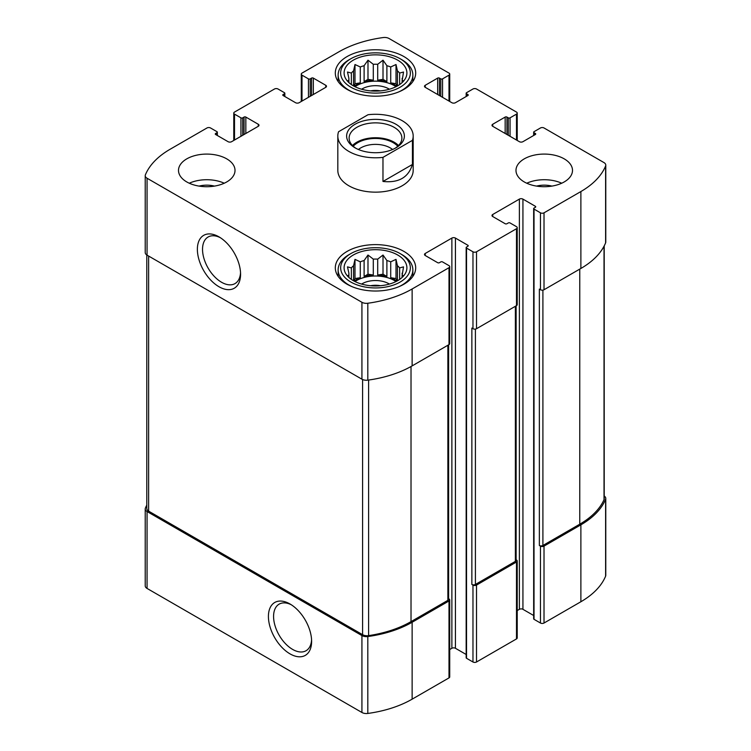 <?xml version="1.0" encoding="UTF-8"?>
<svg xmlns="http://www.w3.org/2000/svg" width="751" height="751" viewBox="0 0 751 751"><rect width="100%" height="100%" fill="white"/><g stroke="black" fill="none" stroke-linecap="round" stroke-linejoin="round"><path stroke-width="1.13" d="M146.783 505.141A92.946 53.659 0 0 0 145.394 508.127A6.28 3.624 0 0 0 145.225 508.962A6.28 3.624 0 0 0 147.065 511.525L361.926 635.571A6.28 3.624 0 0 0 367.812 636.538A92.946 53.659 0 0 0 412.13 622.26L448.995 600.978A2.516 1.446 0 0 0 449.727 599.955A2.516 1.446 0 0 0 448.995 598.932L448.619 598.716M145.225 508.962L145.225 585.874A6.28 3.624 0 0 0 147.065 588.437L361.926 712.483A6.28 3.624 0 0 0 367.812 713.45A92.946 53.659 0 0 0 412.13 699.172L448.995 677.9A2.516 1.446 0 0 0 449.727 676.867L449.727 599.955M290.017 653.868A30.547 17.639 -120 0 0 311.618 641.401A30.547 17.639 -120 0 0 290.017 603.992A30.547 17.639 -120 0 0 268.417 616.458A30.547 17.639 -120 0 0 290.017 653.868M449.727 649.521L451.877 648.282A2.516 1.446 0 0 1 455.435 648.282L455.435 238.076L467.864 245.258A1.258 0.723 0 0 1 468.23 245.774A1.258 0.723 0 0 1 467.864 246.281L466.531 247.051A1.258 0.723 0 0 0 466.164 247.567L466.164 657.773A1.258 0.723 0 0 0 466.531 658.28L472.97 661.997L472.97 585.085A2.516 1.446 0 0 0 476.519 585.085L516.491 562.011A2.516 1.446 0 0 0 517.223 560.988A2.516 1.446 0 0 0 516.491 559.964L516.115 559.748M472.97 661.997A2.516 1.446 0 0 0 476.519 661.997L516.491 638.923A2.516 1.446 0 0 0 517.223 637.899L517.223 560.988M517.223 610.554L519.373 609.314A2.516 1.446 0 0 1 522.931 609.314L522.931 199.109L535.36 206.29A1.258 0.723 0 0 1 535.726 206.807A1.258 0.723 0 0 1 535.36 207.314L534.027 208.083A1.258 0.723 0 0 0 533.661 208.6L533.661 618.805A1.258 0.723 0 0 0 534.027 619.312L540.467 623.03L540.467 546.118A2.516 1.446 0 0 0 544.015 546.118L580.88 524.836A92.946 53.659 0 0 0 605.606 499.246A6.28 3.624 0 0 0 605.775 498.411A6.28 3.624 0 0 0 604.217 496.026M540.467 623.03A2.516 1.446 0 0 0 544.015 623.03L580.88 601.748A92.946 53.659 0 0 0 605.606 576.158A6.28 3.624 0 0 0 605.775 575.322L605.775 498.411M506.944 134.504L506.944 117.072L508.277 117.841A1.258 0.723 0 0 0 510.051 117.841L516.491 114.124A2.516 1.446 0 0 0 517.223 113.101A2.516 1.446 0 0 0 516.491 112.077L476.519 89.003A2.516 1.446 0 0 0 472.97 89.003L466.531 92.72A1.258 0.723 0 0 0 466.164 93.227A1.258 0.723 0 0 0 466.531 93.744L467.864 94.513A1.258 0.723 0 0 1 468.23 95.02A1.258 0.723 0 0 1 467.864 95.537L455.435 102.718A2.516 1.446 0 0 1 451.877 102.718L425.235 87.332L425.235 85.285A2.516 1.446 0 0 0 424.503 86.309A2.516 1.446 0 0 0 425.235 87.332M425.235 85.285L437.664 78.104A1.258 0.723 0 0 1 439.448 78.104L440.781 78.874A1.258 0.723 0 0 0 442.555 78.874L448.995 75.156A2.516 1.446 0 0 0 449.727 74.133A2.516 1.446 0 0 0 448.995 73.1L389.074 38.517A6.28 3.624 0 0 0 383.188 37.55A92.946 53.659 0 0 0 338.87 51.828L302.005 73.1A2.516 1.446 0 0 0 301.273 74.133A2.516 1.446 0 0 0 302.005 75.156L308.445 78.874A1.258 0.723 0 0 0 310.219 78.874L311.552 78.104A1.258 0.723 0 0 1 313.336 78.104L325.765 85.285A2.516 1.446 0 0 1 326.497 86.309A2.516 1.446 0 0 1 325.765 87.332L299.123 102.718A2.516 1.446 0 0 1 295.565 102.718L283.136 95.537L283.136 94.513A1.258 0.723 0 0 0 282.77 95.02A1.258 0.723 0 0 0 283.136 95.537M283.136 94.513L284.469 93.744A1.258 0.723 0 0 0 284.836 93.227A1.258 0.723 0 0 0 284.469 92.72L278.03 89.003A2.516 1.446 0 0 0 274.481 89.003L234.509 112.077A2.516 1.446 0 0 0 233.777 113.101A2.516 1.446 0 0 0 234.509 114.124L240.949 117.841A1.258 0.723 0 0 0 242.723 117.841L244.056 117.072A1.258 0.723 0 0 1 245.84 117.072L258.269 124.253A2.516 1.446 0 0 1 259.001 125.276A2.516 1.446 0 0 1 258.269 126.299L231.627 141.686A2.516 1.446 0 0 1 228.069 141.686L215.64 134.504L215.64 133.481A1.258 0.723 0 0 0 215.274 133.997A1.258 0.723 0 0 0 215.64 134.504M215.64 133.481L216.973 132.711A1.258 0.723 0 0 0 217.339 132.195A1.258 0.723 0 0 0 216.973 131.688L210.533 127.97A2.516 1.446 0 0 0 206.985 127.97L170.12 149.252A92.946 53.659 0 0 0 145.394 174.842A6.28 3.624 0 0 0 145.225 175.678A6.28 3.624 0 0 0 147.065 178.24L361.926 302.287A6.28 3.624 0 0 0 367.812 303.244A92.946 53.659 0 0 0 412.13 288.975L448.995 267.694A2.516 1.446 0 0 0 449.727 266.671A2.516 1.446 0 0 0 448.995 265.638L442.555 261.921A1.258 0.723 0 0 0 440.781 261.921L439.448 262.69A1.258 0.723 0 0 1 437.664 262.69L425.235 255.518L425.235 253.463A2.516 1.446 0 0 0 424.503 254.486A2.516 1.446 0 0 0 425.235 255.518M145.225 175.678L145.225 252.589A6.28 3.624 0 0 0 147.065 255.152L147.065 178.24M218.973 286.732A30.547 17.639 -120 0 0 240.573 274.265A30.547 17.639 -120 0 0 218.973 236.856A30.547 17.639 -120 0 0 197.372 249.323A30.547 17.639 -120 0 0 218.973 286.732M449.727 266.671L449.727 343.582A2.516 1.446 0 0 1 448.995 344.606L412.13 365.887A92.946 53.659 0 0 1 367.812 380.156A6.28 3.624 0 0 1 361.926 379.199L147.065 255.152M425.235 253.463L451.877 238.076A2.516 1.446 0 0 1 455.435 238.076M455.435 648.282L466.164 654.478M466.164 247.567A1.258 0.723 0 0 0 466.531 248.083L472.97 251.801A2.516 1.446 0 0 0 476.519 251.801L516.491 228.726A2.516 1.446 0 0 0 517.223 227.694A2.516 1.446 0 0 0 516.491 226.671L510.051 222.953A1.258 0.723 0 0 0 508.277 222.953L506.944 223.723A1.258 0.723 0 0 1 505.16 223.723L492.731 216.541L492.731 214.495A2.516 1.446 0 0 0 491.999 215.518A2.516 1.446 0 0 0 492.731 216.541M517.223 227.694L517.223 304.615A2.516 1.446 0 0 1 516.491 305.638L476.519 328.713A2.516 1.446 0 0 1 472.97 328.713L471.863 328.065L471.863 584.447A2.516 1.446 0 0 0 475.411 584.447L515.374 561.372A2.516 1.446 0 0 0 516.115 560.349L516.115 305.854M472.97 585.085L471.863 584.447M492.731 214.495L519.373 199.109A2.516 1.446 0 0 1 522.931 199.109M522.931 609.314L533.661 615.51M533.661 208.6A1.258 0.723 0 0 0 534.027 209.107L540.467 212.824A2.516 1.446 0 0 0 544.015 212.824L580.88 191.552A92.946 53.659 0 0 0 605.606 165.962A6.28 3.624 0 0 0 605.775 165.126A6.28 3.624 0 0 0 603.935 162.563L544.015 127.97A2.516 1.446 0 0 0 540.467 127.97L534.027 131.688A1.258 0.723 0 0 0 533.661 132.195A1.258 0.723 0 0 0 534.027 132.711L535.36 133.481A1.258 0.723 0 0 1 535.726 133.997A1.258 0.723 0 0 1 535.36 134.504L522.931 141.686A2.516 1.446 0 0 1 519.373 141.686L492.731 126.299L492.731 124.253A2.516 1.446 0 0 0 491.999 125.276A2.516 1.446 0 0 0 492.731 126.299M605.775 165.126L605.775 242.038A6.28 3.624 0 0 1 605.606 242.873A92.946 53.659 0 0 1 580.88 268.464L544.015 289.745A2.516 1.446 0 0 1 540.467 289.745L539.359 289.097L539.359 545.479A2.516 1.446 0 0 0 542.907 545.479L579.763 524.198A92.946 53.659 0 0 0 604.02 499.706A6.28 3.624 0 0 0 604.217 498.795L604.217 245.859M540.467 546.118L539.359 545.479M492.731 124.253L505.16 117.072A1.258 0.723 0 0 1 506.944 117.072M524.254 181.939A28.256 16.315 0 0 0 555.055 185.469A28.256 16.315 0 0 0 572.497 170.402A28.256 16.315 0 0 0 564.226 158.865A28.256 16.315 0 0 0 533.426 155.326A28.256 16.315 0 0 0 515.984 170.402A28.256 16.315 0 0 0 524.254 181.939M186.774 181.939A28.256 16.315 0 0 0 226.746 181.939A28.256 16.315 0 0 0 235.016 170.402A28.256 16.315 0 0 0 206.76 154.086A28.256 16.315 0 0 0 178.503 170.402A28.256 16.315 0 0 0 186.774 181.939M403.916 56.569A40.188 23.206 180 0 1 415.688 72.978A40.188 23.206 180 0 1 375.5 96.184A40.188 23.206 180 0 1 335.312 72.978A40.188 23.206 180 0 1 360.123 51.537A40.188 23.206 180 0 1 403.916 56.569M403.916 251.416A40.188 23.206 180 0 1 415.688 267.816A40.188 23.206 180 0 1 375.5 291.022A40.188 23.206 180 0 1 335.312 267.816A40.188 23.206 180 0 1 360.123 246.384A40.188 23.206 180 0 1 403.916 251.416M412.43 140.362L382.972 157.363A37.681 21.751 180 0 1 348.858 151.43A37.681 21.751 180 0 1 337.819 136.044L337.819 170.402A37.681 21.751 0 0 0 348.858 185.779A37.681 21.751 0 0 0 389.919 190.501A37.681 21.751 0 0 0 413.181 170.402L413.181 136.044A37.681 21.751 180 0 1 412.43 140.362L412.43 164.46L382.972 181.46C398.668 183.103 408.478 177.433 412.43 164.46M146.783 254.974L146.783 508.577A6.28 3.624 0 0 0 148.623 511.14L362.592 634.679A6.28 3.624 0 0 0 368.61 635.628A92.946 53.659 0 0 0 411.022 621.621L447.878 600.34A2.516 1.446 0 0 0 448.619 599.317L448.619 344.822M220.306 237.673A26.895 15.527 -120 0 0 208.102 237.016A26.895 15.527 -120 0 0 203.981 258.569A26.895 15.527 -120 0 0 221.554 282.263A26.895 15.527 -120 0 0 234.997 283.596A26.895 15.527 -120 0 0 240.527 272.707M291.35 604.799A26.895 15.527 -120 0 0 279.147 604.142A26.895 15.527 -120 0 0 275.026 625.696A26.895 15.527 -120 0 0 292.599 649.399A26.895 15.527 -120 0 0 306.051 650.732A26.895 15.527 -120 0 0 311.581 639.833M397.701 255.002A31.401 18.127 180 0 1 404.16 275.223A31.401 18.127 180 0 1 375.5 285.953A31.401 18.127 180 0 1 346.84 275.223A31.401 18.127 180 0 1 357.692 252.89A31.401 18.127 180 0 1 397.701 255.002M401.926 254.617L400.142 253.594A34.856 20.127 180 0 1 400.142 282.047A34.856 20.127 180 0 1 350.858 282.047A34.856 20.127 180 0 1 350.858 253.594A34.856 20.127 180 0 1 400.142 253.594L401.926 254.617A37.362 21.572 180 0 1 412.862 269.872A37.362 21.572 180 0 1 398.978 286.657M402.564 277.016L403.522 275.542L402.095 275.758L402.095 277.457M402.095 273.204A26.689 15.405 180 0 1 402.189 274.481A26.689 15.405 180 0 1 402.095 275.758L403.522 266.868L399.635 267.91L399.635 279.41M397.129 280.958L396.012 278.537L396.012 259.367L397.429 265.694A26.689 15.405 180 0 1 399.635 267.91M396.012 259.367L390.717 261.817L390.717 277.72A26.689 15.405 0 0 1 394.369 279.485A26.689 15.405 0 0 1 396.838 281.118M386.887 260.541L386.887 276.443L383.01 274.209L383.01 255.03L386.887 260.541A26.689 15.405 180 0 1 390.717 261.817M383.01 255.03L377.706 259.123L377.706 275.026A26.689 15.405 0 0 1 386.887 276.443M373.294 259.123L373.294 275.026L367.99 274.209L367.99 255.03L373.294 259.123A26.689 15.405 180 0 1 377.706 259.123M367.99 255.03L364.113 260.541L364.113 276.443A26.689 15.405 0 0 1 373.294 275.026M360.283 261.817L360.283 277.72L354.988 278.537L354.988 259.367L360.283 261.817A26.689 15.405 180 0 1 364.113 260.541M354.988 259.367L353.571 265.694L353.571 280.799M348.905 273.204L348.905 275.758A26.689 15.405 180 0 1 348.811 274.481A26.689 15.405 180 0 1 348.905 273.204L347.478 266.868L351.365 267.91A26.689 15.405 180 0 1 353.571 265.694M348.905 277.457L348.905 275.758L347.478 275.542L348.436 277.016M354.988 281.55A26.689 15.405 180 0 1 394.369 280.508A26.689 15.405 180 0 1 396.012 281.55M397.429 265.694L397.429 280.799M351.365 267.91L351.365 279.41M360.283 277.72A26.689 15.405 0 0 0 354.162 281.118M361.588 284.075A18.841 10.88 180 0 1 388.821 283.718A18.841 10.88 180 0 1 389.412 284.075M370.618 285.727A15.442 8.918 180 0 1 380.381 285.727M352.022 286.657A37.362 21.572 180 0 1 338.138 269.872A37.362 21.572 180 0 1 349.074 254.617L350.858 253.594M397.701 60.155A31.401 18.127 180 0 1 404.16 80.376A31.401 18.127 180 0 1 375.5 91.106A31.401 18.127 180 0 1 346.84 80.376A31.401 18.127 180 0 1 357.692 58.043A31.401 18.127 180 0 1 397.701 60.155M401.926 59.77L400.142 58.747A34.856 20.127 180 0 1 400.142 87.21A34.856 20.127 180 0 1 350.858 87.21A34.856 20.127 180 0 1 350.858 58.747A34.856 20.127 180 0 1 400.142 58.747L401.926 59.77A37.362 21.572 180 0 1 412.862 75.025A37.362 21.572 180 0 1 398.978 91.81M402.564 82.169L403.522 80.695L402.095 80.911L402.095 82.61M402.095 78.357A26.689 15.405 180 0 1 402.189 79.634A26.689 15.405 180 0 1 402.095 80.911L403.522 72.03L399.635 73.063L399.635 84.572M397.129 86.112L396.012 83.699L396.012 64.52L397.429 70.857A26.689 15.405 180 0 1 399.635 73.063M396.012 64.52L390.717 66.98L390.717 82.873A26.689 15.405 0 0 1 394.369 84.638A26.689 15.405 0 0 1 396.838 86.281M386.887 65.703L386.887 81.606L383.01 79.362L383.01 60.183L386.887 65.703A26.689 15.405 180 0 1 390.717 66.98M383.01 60.183L377.706 64.286L377.706 80.179A26.689 15.405 0 0 1 386.887 81.606M373.294 64.286L373.294 80.179L367.99 79.362L367.99 60.183L373.294 64.286A26.689 15.405 180 0 1 377.706 64.286M367.99 60.183L364.113 65.703L364.113 81.606A26.689 15.405 0 0 1 373.294 80.179M360.283 66.98L360.283 82.873L354.988 83.699L354.988 64.52L360.283 66.98A26.689 15.405 180 0 1 364.113 65.703M354.988 64.52L353.571 70.857L353.571 85.952M348.905 78.357L348.905 80.911A26.689 15.405 180 0 1 348.811 79.634A26.689 15.405 180 0 1 348.905 78.357L347.478 72.03L351.365 73.063A26.689 15.405 180 0 1 353.571 70.857M348.905 82.61L348.905 80.911L347.478 80.695L348.436 82.169M354.988 86.703A26.689 15.405 180 0 1 394.369 85.67A26.689 15.405 180 0 1 396.012 86.703M397.429 70.857L397.429 85.952M351.365 73.063L351.365 84.572M360.283 82.873A26.689 15.405 0 0 0 354.162 86.281M361.588 89.228A18.841 10.88 180 0 1 388.821 88.871A18.841 10.88 180 0 1 389.412 89.228M370.618 90.88A15.442 8.918 180 0 1 380.381 90.88M352.022 91.81A37.362 21.572 180 0 1 338.138 75.025A37.362 21.572 180 0 1 349.074 59.77L350.858 58.747M189.28 183.216A28.256 16.315 180 0 1 224.239 183.216M199.09 186.098A18.841 10.88 180 0 1 214.429 186.098M526.761 183.216A28.256 16.315 180 0 1 561.72 183.216M536.571 186.098A18.841 10.88 180 0 1 551.91 186.098M354.988 83.699L353.871 86.112M367.99 79.362L364.113 81.606M383.01 79.362L377.706 80.179M396.012 83.699L390.717 82.873M354.988 278.537L353.871 280.958M367.99 274.209L364.113 276.443M383.01 274.209L377.706 275.026M396.012 278.537L390.717 277.72M337.819 136.044A37.681 21.751 180 0 1 338.57 131.725L368.028 114.725A37.681 21.751 180 0 1 413.181 136.044M382.972 157.363L382.972 181.46M355.073 124.253A28.885 16.682 180 0 1 395.927 124.253A28.885 16.682 180 0 1 395.927 147.834A28.885 16.682 180 0 1 355.073 147.834A28.885 16.682 180 0 1 355.073 124.253M356.002 148.351A26.379 15.227 180 0 1 349.121 138.1A26.379 15.227 180 0 1 356.847 127.323A26.379 15.227 180 0 1 385.592 124.028A26.379 15.227 180 0 1 401.879 138.1A26.379 15.227 180 0 1 394.998 148.351M352.482 145.534A26.379 15.227 180 0 1 356.847 142.192A26.379 15.227 180 0 1 398.518 145.534M353.233 146.257A25.121 14.504 180 0 1 357.739 142.709A25.121 14.504 180 0 1 397.767 146.257M358.434 149.496A20.868 12.054 180 0 1 360.743 147.909A20.868 12.054 180 0 1 392.566 149.496M147.065 588.437L147.065 511.525M361.926 712.483L361.926 635.571M367.812 713.45L367.812 636.538M412.13 699.172L412.13 622.26M448.995 677.9L448.995 600.978M476.519 661.997L476.519 585.085M516.491 638.923L516.491 562.011M544.015 623.03L544.015 546.118M580.88 601.748L580.88 524.836M605.606 576.158L605.606 499.246M466.531 96.306L466.531 93.744M467.864 95.537L467.864 94.513M437.664 94.513L437.664 78.104M439.448 95.537L439.448 78.104M440.781 96.306L440.781 78.874M442.555 97.33L442.555 78.874M448.995 101.047L448.995 75.156M302.005 101.047L302.005 75.156M308.445 97.33L308.445 78.874M310.219 96.306L310.219 78.874M311.552 95.537L311.552 78.104M313.336 94.513L313.336 78.104M325.765 87.332L325.765 85.285M284.469 96.306L284.469 93.744M234.509 140.015L234.509 114.124M240.949 136.297L240.949 117.841M242.723 135.274L242.723 117.841M244.056 134.504L244.056 117.072M245.84 133.481L245.84 117.072M258.269 126.299L258.269 124.253M216.973 135.274L216.973 132.711M361.926 379.199L361.926 302.287M367.812 380.156L367.812 303.244M412.13 365.887L412.13 288.975M448.995 344.606L448.995 267.694M451.877 648.282L451.877 238.076M467.864 246.281L467.864 245.258M466.531 658.28L466.531 248.083M472.97 328.713L472.97 251.801M476.519 328.713L476.519 251.801M516.491 305.638L516.491 228.726M519.373 609.314L519.373 199.109M535.36 207.314L535.36 206.29M534.027 619.312L534.027 209.107M540.467 289.745L540.467 212.824M544.015 289.745L544.015 212.824M580.88 268.464L580.88 191.552M605.606 242.873L605.606 165.962M534.027 135.274L534.027 132.711M535.36 134.504L535.36 133.481M505.16 133.481L505.16 117.072M508.277 135.274L508.277 117.841M510.051 136.297L510.051 117.841M516.491 140.015L516.491 114.124M542.907 545.479L542.907 290.111M579.763 524.198L579.763 269.102M604.02 499.706L604.02 246.244M475.411 584.447L475.411 329.079M515.374 561.372L515.374 306.277M148.623 511.14L148.623 256.044M362.592 634.679L362.592 379.527M368.61 635.628L368.61 380.053M411.022 621.621L411.022 366.516M447.878 600.34L447.878 345.244M466.164 96.522L466.164 93.227M449.727 101.479L449.727 74.133M301.273 101.479L301.273 74.133M284.836 96.522L284.836 93.227M233.777 140.446L233.777 113.101M217.339 135.49L217.339 132.195M533.661 135.49L533.661 132.195M517.223 140.446L517.223 113.101M338.138 269.872L338.138 276.368M412.862 269.872L412.862 276.368M338.138 75.025L338.138 81.521M412.862 75.025L412.862 81.521"/></g></svg>
